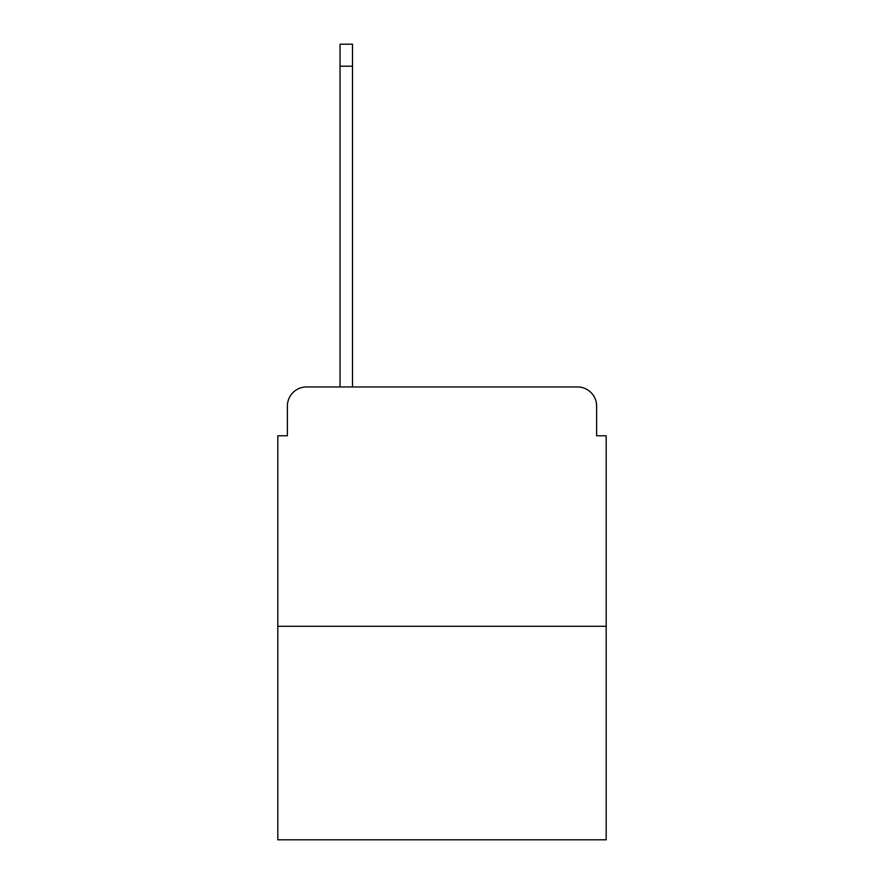 <?xml version="1.0" encoding="UTF-8"?>
<svg xmlns="http://www.w3.org/2000/svg" width="884" height="884" viewBox="0 0 884 884"><rect width="100%" height="100%" fill="white"/><g stroke="black" fill="none" stroke-linecap="round" stroke-linejoin="round"><path stroke-width="1.33" d="M287.377 406.099L287.377 435.779L287.377 406.099A19.15 19.15 0 0 1 306.527 386.949L340.042 386.949L340.042 44.2L352.484 44.2L352.484 386.949L367.324 386.949M606.192 626.303L277.808 626.303L277.808 839.8L606.192 839.8L606.192 435.779L596.623 435.779L596.623 406.099A19.15 19.15 0 0 0 577.473 386.949L306.527 386.949M277.808 626.303L277.808 435.779L287.377 435.779M516.676 386.949L577.473 386.949M596.623 435.779L596.623 406.099M340.042 66.223L352.484 66.223"/></g></svg>
